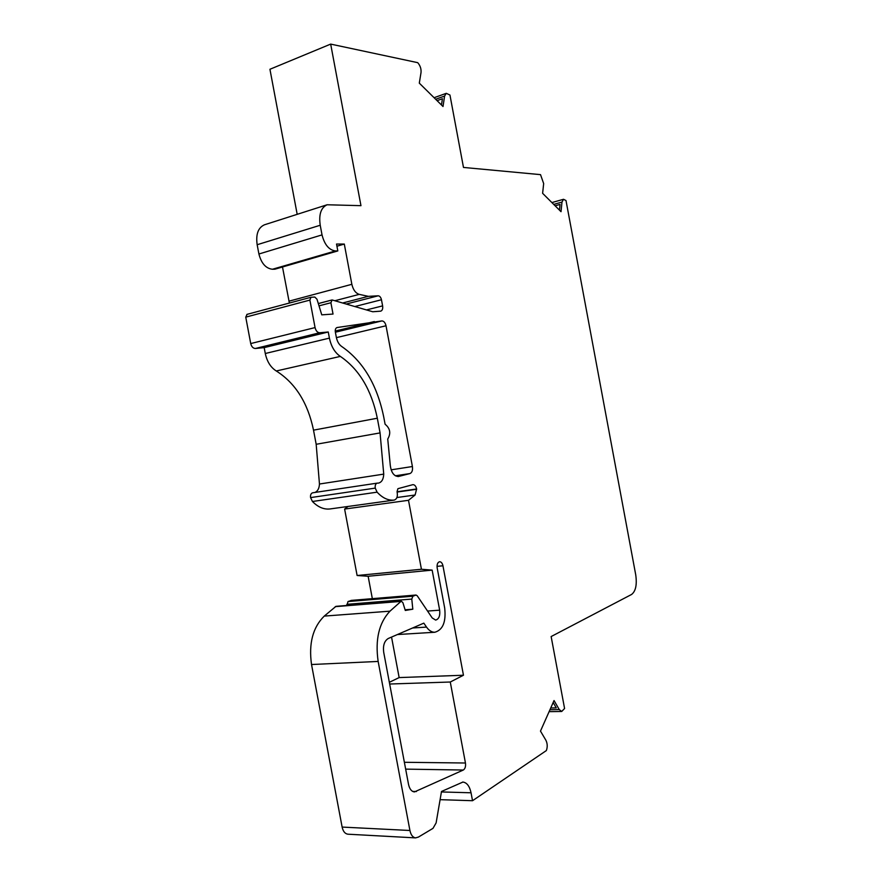 <?xml version="1.0" encoding="UTF-8"?>
<svg xmlns="http://www.w3.org/2000/svg" width="882" height="882" viewBox="0 0 882 882"><rect width="100%" height="100%" fill="white"/><g stroke="black" fill="none" stroke-linecap="round" stroke-linejoin="round"><path stroke-width="1.32" d="M462.664 782.047L462.94 782.058C466.898 782.61 469.599 786.182 471.043 792.786L472.532 800.713L546.366 750.56C547.645 746.933 547.479 743.482 545.881 740.218L540.479 731.101L554.039 700.54L559.254 709.58L561.724 711.465L564.579 708.5L551.14 636.55L631.589 594.457C635.735 591.227 637.113 584.689 635.735 574.855L566.001 200.545L563.51 199.288L561.977 202.077L561.018 211.691L542.617 193.312L543.665 183.577L540.523 174.636L463.48 167.437L449.952 95.036L446.27 93.327L444.594 96.061L443.018 106.513L419.303 83.14L421.023 72.533C421.331 68.862 420.229 65.577 417.726 62.666L330.673 44.1L360.958 205.671L327.112 204.767C320.982 207.601 318.689 214.425 320.221 225.252L322.029 234.899C324.521 244.678 328.986 250.025 335.425 250.951L337.817 250.929L336.527 244.049L344.3 244.06L351.852 284.302C353.153 289.836 355.622 293.188 359.25 294.368L368.345 296.341L378.18 295.801C379.756 295.966 380.848 297.289 381.465 299.748L382.612 305.878C382.997 308.722 382.38 310.486 380.759 311.148L372.733 311.754L332.139 299.957L330.904 302.747L333.032 314.058L321.765 314.852L316.991 299.23L314.797 297.058L310.949 297.289L309.891 300.089L315.061 327.586C315.91 330.893 317.454 332.624 319.692 332.757L328.258 331.996L329.405 338.126C331.224 346.593 334.862 352.679 340.342 356.405C359.15 369.282 371.465 389.888 377.32 418.222L380.065 432.908L383.736 474.119C383.483 479.279 381.73 482.267 378.488 483.093L377.253 483.138C375.6 483.689 374.927 485.343 375.247 488.11L377.11 492.167C382.579 498.076 388.3 500.711 394.254 500.072C397.01 499.047 397.936 496.235 397.043 491.66L397.903 488.683L412.875 484.659C414.683 484.67 415.929 486.114 416.624 488.981L415.102 495L408.498 500.303L421.431 569.254L432.147 570.114L439.655 610.168C440.25 615.823 438.916 619.12 435.642 620.079L432.202 617.94L417.219 595.769L416.006 595.03L412.908 596.21L411.784 599.076L412.809 609.197L405.29 610.454L402.92 602.726L401.277 601.116L389.976 611.171C378.984 622.813 375.048 639.571 378.146 661.434L311.522 664.521L342.128 827.073C343.087 831.384 344.994 833.755 347.861 834.196L348.092 834.207M311.522 664.521C308.59 643.496 312.834 627.356 324.256 616.088L335.987 606.342L401.277 601.116M346.924 605.471L348.004 601.557L351.488 600.422M348.059 506.455L344.619 509.057L357.111 575.505L368.136 576.266L372.336 598.658M313.055 492.773L312.691 492.784C310.982 493.325 310.277 494.934 310.574 497.602L312.437 501.494C317.983 507.15 323.826 509.631 329.967 508.958L330.022 508.947M315.05 492.432C317.763 491.12 319.229 488.308 319.46 484.02L316.175 444.285L313.518 430.151C307.829 402.865 295.426 383.141 276.286 370.98C270.719 367.474 267.048 361.642 265.284 353.506L264.181 347.618L328.258 331.996M247.103 314.367L245.747 317.134L250.72 343.561C251.546 346.747 253.112 348.379 255.405 348.478L264.181 347.618M282.494 266.992L289.384 303.055M327.112 204.767L264.446 224.8C258.139 227.655 255.714 234.292 257.158 244.722L258.911 254.005C261.348 263.398 265.868 268.481 272.45 269.253L274.897 269.197L337.817 250.929M330.673 44.1L269.936 69.27L297.19 214.337M389.348 682.293L399.149 677.585L391.542 637.08M463.458 675.237L450.272 682.018L465.453 763.007C465.872 766.436 465.156 768.773 463.304 770.03L414.43 791.926C411.519 791.518 409.546 788.993 408.52 784.352L383.692 652.217C382.865 645.437 384.398 640.861 388.289 638.48L423.823 623.144L426.524 627.091C428.994 630.597 431.761 632.317 434.848 632.251C442.896 629.924 446.171 621.865 444.693 608.095L437.174 567.942C436.788 564.425 437.593 562.352 439.589 561.735C441.209 561.801 442.334 563.146 442.951 565.781L463.458 675.237L399.149 677.585M553.168 702.502L556.266 707.882L550.743 707.97M559.464 210.137L560.037 204.426L555.12 205.804M559.53 209.497L558.979 209.651M462.918 782.058L441.496 791.474L436.116 822.917L432.985 828.363L418.421 837.073L415.576 837.889C412.787 837.437 410.902 834.967 409.921 830.491L378.146 661.434M394.254 500.072L329.967 508.958L394.276 500.072M409.921 473.568L398.388 476.512C393.857 476.225 391.156 472.421 390.263 465.112L387.738 439.049C391.079 433.349 390.197 428.409 385.092 424.231L383.736 417.021C377.132 384.872 363.152 361.388 341.786 346.549C339.074 344.675 337.266 341.643 336.362 337.442L335.347 332.04C335.028 329.614 335.59 328.115 337.034 327.542L381.939 320.916C383.89 321.07 385.258 322.691 386.018 325.767L412.412 466.523C412.886 470.282 412.059 472.631 409.921 473.568L395.323 475.795M344.3 244.06L336.935 246.221M472.532 800.713L440.096 799.665M408.498 500.303L344.619 509.057M357.111 575.505L421.431 569.254M368.136 576.266L432.147 570.114M441.474 105.002L442.422 98.74L437.075 100.658M450.272 682.018L389.668 684.024M374.332 321.544L335.237 331.059M415.102 495L396.922 497.536M412.809 609.197L405.081 609.782M368.345 296.341L342.712 302.978M442.951 565.781L437.02 566.354M471.043 792.786L441.419 791.948M463.304 770.03L405.654 769.126M465.453 763.007L404.375 762.291M380.065 432.908L316.175 444.285M383.736 474.119L319.46 484.02M272.45 269.253L335.425 250.951M329.405 338.126L265.284 353.506M318.325 303.573L331.72 300.067M351.852 284.302L288.921 301.192M415.709 595.107L350.904 600.477M412.908 596.21L348.004 601.557M342.128 827.073L409.921 830.491M257.158 244.722L320.221 225.252M258.911 254.005L322.029 234.899M245.747 317.134L309.891 300.089M250.72 343.561L315.061 327.586M255.405 348.478L319.692 332.757M439.655 610.168L427.55 611.061M561.977 202.077L553.72 204.404M444.594 96.061L435.664 99.269M559.254 709.58L549.96 709.745M426.524 627.091L412.6 627.984M416.403 791.529L412.699 791.419M398.796 476.423L398.014 476.545M381.939 320.916L335.38 332.216M386.018 325.767L336.406 337.641M412.412 466.523L391.123 469.841M416.679 489.267L397.143 492.046M416.624 488.981L397.076 491.781M389.976 611.171L324.256 616.088M400.582 601.436L335.259 606.651M411.784 599.076L346.824 604.324M319.019 305.845L330.904 302.747M381.465 299.748L354.862 306.528M382.612 305.878L366.482 309.924M378.18 295.801L346.284 304.025M359.25 294.368L334.962 300.707M377.32 418.222L313.518 430.151M340.342 356.405L276.286 370.98M375.247 488.11L310.574 497.602M377.11 492.167L312.437 501.494M563.51 199.288L551.889 202.573M446.27 93.327L434.087 97.715M561.724 711.465L549.111 711.664M434.848 632.251L397.407 634.544M318.314 303.551L331.919 299.99M377.253 483.138L312.691 492.784M347.861 834.196L415.576 837.889M246.85 314.411L310.949 297.289M416.006 595.03L351.201 600.41"/></g></svg>
